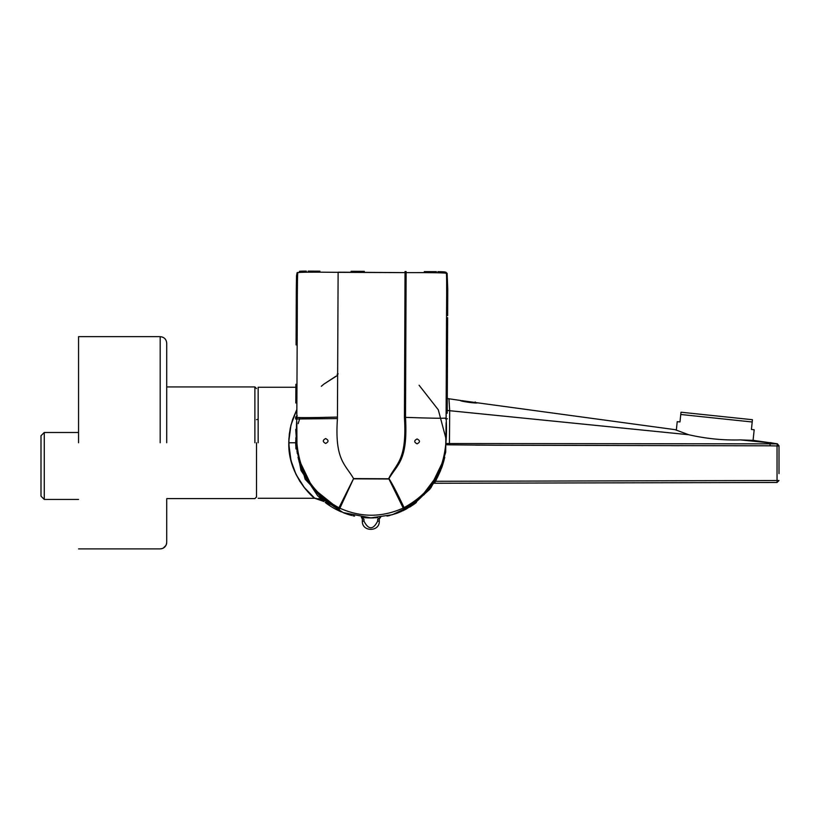 <?xml version="1.0" encoding="UTF-8"?>
<svg xmlns="http://www.w3.org/2000/svg" width="820" height="820" viewBox="0 0 820 820"><rect width="100%" height="100%" fill="white"/><g stroke="black" fill="none" stroke-linecap="round" stroke-linejoin="round"><path stroke-width="1.23" d="M254.887 442.769L254.887 386.927L254.887 442.769M256.527 442.769L256.527 496.981L256.527 442.769M166.716 442.769L166.716 343.17L166.716 442.769M78.556 442.769L78.556 336.641L78.556 442.769M166.716 499.431L166.716 542.368C166.316 546.325 164.143 548.498 160.187 548.898L78.556 548.898M78.556 336.641L160.187 336.641C164.143 337.04 166.316 339.224 166.716 343.17L166.716 386.117M445.916 442.769L445.752 437.808L438.29 409.785L419.092 385.236M335.708 376.37L324.023 384.026L337.02 375.703M296.809 429.967L295.753 445.424M295.733 440.668L295.712 442.769L288.784 442.769L290.188 457.017L292.545 465.883L296.082 474.554L304.753 488.197M362.327 518.834L361.333 517.276L363.957 519.203L362.327 518.834L362.327 521.141L363.957 521.141C368.529 529.986 373.1 529.986 377.671 521.141L377.671 519.203L380.726 517.225L379.301 518.834L379.301 521.141C379.773 532.088 361.856 532.088 362.327 521.141M330.204 505.95L305.163 479.249L295.753 445.465M298.183 423.663L299.7 418.6M321.327 386.281L323.531 384.416M305.409 488.997L299.689 481.094L294.523 471.131L290.987 460.573L289.132 449.893L288.865 439.212L290.188 428.522L292.545 419.655L296.861 409.446L290.987 424.965L289.327 433.862L288.784 442.769C287.82 475.6 313.65 498.304 314.767 498.283C314.603 499.042 287.769 476.174 288.784 442.769L295.712 442.769L300.981 470.413L317.709 495.874L343.17 512.602L370.814 517.881L392.349 514.724L413.505 504.566L430.9 487.828L441.918 466.949L429.731 489.355L410.656 506.442M379.301 518.834L377.671 519.203M44.27 432.488L44.27 499.431L41 496.161L41 435.748L44.27 432.488L78.556 432.488M78.556 499.431L44.27 499.431M680.764 414.479L681 412.214L752.442 419.717L752.207 421.992L680.764 414.479L679.975 421.952L677.217 421.664L676.316 430.223M779 445.721L777.083 443.999L779 445.957L777.042 445.957L777.278 443.886L770.154 442.615L770.062 443.856L777.278 443.886L779 445.824L777.37 443.794L753.067 440.34L754.185 429.752L751.417 429.465L752.207 421.992M468.784 401.954C476.994 401.954 476.994 401.954 468.784 401.954L467.031 401.954M417.103 438.946C413.936 440.565 413.936 442.195 417.083 443.845C420.25 442.226 420.25 440.586 417.103 438.946M325.673 438.546C322.506 440.166 322.496 441.795 325.653 443.446C328.81 441.826 328.82 440.186 325.673 438.546M763.276 445.772L759.597 445.772M755.066 445.772L753.816 445.772M737.006 445.772L735.827 445.772M679.298 445.68L671.703 445.66M643.013 445.598L641.301 445.588M479.761 445.168L475.62 445.137M434.374 483.257L435.553 481.289L434.374 483.257L777.042 482.478L777.042 445.957L770.052 445.813L770.062 443.856L449.442 443.548L449.688 410.707L448.981 398.786L460.286 400.437C459.743 401.328 477.681 403.768 477.271 402.784L675.055 429.659M754.369 440.422L740.552 439.909C723.219 440.412 705.907 438.679 688.605 434.713L675.065 429.649M460.871 400.642L462.798 401.236M447.289 398.52L448.981 398.786L449.688 410.707L447.238 410.41M442.103 466.682L435.553 481.289L779 480.52L777.042 482.478M777.278 443.886L770.113 442.923L770.082 443.968M770.052 443.856L770.052 445.813L496.161 445.25L449.421 444.84L449.442 443.548L448.755 443.569M779 445.957L779 473.611M475.846 402.599L475.149 401.954M464.755 401.462L460.286 400.437M477.271 402.784L461.916 400.662M442.851 464.243L441.898 467.308M305.747 489.417L311.846 495.762M258.156 442.769L258.156 387.255L258.156 442.769M288.794 443.845L290.987 460.573L296.082 474.554L303.728 486.906L314.767 498.283C320.241 499.288 323.326 500.364 324.023 501.522L319.113 497.248L324.023 501.522L314.767 498.283L258.156 498.283M440.617 470.485L437.214 477.875L441.457 468.271M372.895 517.902L370.794 517.881M365.74 517.707L367.462 517.851L365.74 517.707M367.298 517.799L366.735 517.82M377.753 517.605L369.933 517.922M366.919 517.83L376.401 517.717L366.499 517.799M362.337 517.399L371.942 517.922M374.145 517.851L371.655 517.922M372.721 517.902L371.737 517.891M371.983 517.922L368.006 517.871M365.607 517.748L364.9 517.697M369.082 517.902L368.344 517.881M368.159 517.881L365.904 517.768M366.437 517.799L367.093 517.83M311.784 495.7L305.419 489.017M288.784 442.369L289.327 433.862L290.987 424.965L296.861 409.446L290.987 424.965L288.794 441.273M405.808 509.281L402.589 510.88M396.531 513.392L397.731 512.941M397.474 513.043L401.462 511.393M399.442 512.264L397.444 513.053M388.219 515.882L389.705 515.513M389.172 515.647L388.577 515.8M335.083 508.892L339.162 510.942C320.968 500.364 320.968 500.364 339.162 510.942C358.976 518.014 358.976 518.014 339.162 510.942L341.438 511.946M345.732 513.617L343.57 512.818M332.366 507.344L334.724 508.697M334.898 508.789L335.78 509.261M328.154 504.648L326.145 503.213M327.508 504.187L329.814 505.755M330.747 506.36L331.813 507.016M334.447 508.543L336.067 509.415M349.238 514.765L348.059 514.396M351.872 515.503L349.156 514.745M348.09 514.406L346.358 513.832M406.033 509.169L416.406 502.455M402.476 510.932C420.67 500.354 420.67 500.354 402.476 510.932C382.663 518.014 382.663 518.014 402.476 510.932L403.481 510.46L402.456 510.891M387.019 516.108L396.214 513.505M353.03 515.79L353.809 515.975M353.963 516.016L354.619 516.108M325.232 502.465L330.983 506.504M409.703 507.088L414.213 504.126M415.463 503.224L409.723 507.078M297.24 415.801C295.097 417.288 294.954 417.79 296.819 417.318L297.281 316.551C297.27 284.438 297.506 269.831 297.998 272.742L298.008 272.691C298.152 272.137 311.508 272.014 338.117 272.332L406.115 272.63L338.127 272.189M297.957 272.722L297.998 272.742C297.506 269.831 297.27 284.438 297.281 316.551L296.819 417.318C297.424 417.841 310.975 417.769 337.45 417.072L338.117 272.332C311.508 272.014 298.152 272.137 298.019 272.701L298.019 272.67M446.213 273.337L446.182 273.327C446.695 269.852 446.808 284.14 446.531 316.192L446.101 418.958C448.068 418.723 447.884 418.692 445.567 418.856M401.728 502.691L400.857 503.101M405.039 271.533L406.115 271.533L405.039 271.533L404.434 417.349C407.14 460.809 396.183 463.3 388.588 478.716C396.183 463.3 407.14 460.809 404.434 417.349L405.029 272.619M429.998 488.146L444.553 458.124L438.803 474.257L430.664 487.295M443.558 461.947L443.333 462.705M403.245 508.123L403.665 509.005L403.214 508.051L404.147 507.601L404.619 508.543L424.217 494.562L438.392 475.087L445.68 452.107L446.121 422.577M338.117 272.332L337.45 417.072C312.102 417.749 298.562 417.831 296.819 417.318L296.809 418.979C293.652 464.366 307.818 490.811 338.957 507.775L353.461 478.839L388.967 479.003L403.235 508.092M403.665 509.005L404.619 508.543L404.147 507.601C435.317 490.278 448.94 464.458 446.141 417.974C448.94 464.458 435.317 490.278 404.147 507.601C404.967 509.825 395.691 489.027 388.936 478.552C395.691 489.027 404.967 509.825 404.147 507.601L403.214 508.051C382.13 517.553 361.026 517.615 339.89 508.215L339.89 508.215C361.026 517.615 382.13 517.553 403.214 508.051L388.844 478.767L353.84 478.572L388.967 479.003L353.594 478.603L339.89 508.215L353.594 478.603C345.353 464.274 334.519 460.102 337.44 418.589C334.519 460.102 345.353 464.274 353.594 478.603L338.957 507.775L339.89 508.215L338.957 507.775C307.818 490.811 293.652 464.366 296.809 418.979L337.44 418.589L337.45 417.072L337.44 418.589L296.922 418.989L296.819 417.318L295.753 417.175L295.753 418.835L296.809 418.979L295.753 418.835M388.936 478.552L388.936 478.552C397.864 463.689 407.96 460.43 405.51 417.37C407.96 460.43 397.864 463.689 388.936 478.552M446.141 417.974C445.526 418.497 431.986 418.292 405.51 417.37L406.115 272.63L405.51 417.37C431.986 418.292 445.526 418.497 446.141 417.974L446.562 316.192C446.849 284.786 446.736 270.528 446.223 273.388L446.203 273.347C446.08 272.783 432.714 272.537 406.115 272.63C432.714 272.537 446.08 272.783 446.203 273.347L446.203 273.316M404.239 508.728L406.023 507.826M406.054 507.816L408.883 506.258M408.924 506.237L413.587 503.306M420.076 498.365L439.715 472.33M442.062 466.559L442.759 464.52M442.79 464.458L444.204 459.569M444.419 458.667L438.925 474.011L429.916 488.238M446.111 423.807L445.619 452.568L438.269 475.323L424.176 494.603L404.742 508.482M339.439 509.169L339.89 508.215M337.717 508.328L336.999 507.969M335.031 506.914L333.525 506.063M331.772 505.007L333.32 505.94M330.911 504.454L329.599 503.593M328.82 503.07L327.621 502.229M327.6 502.209L326.401 501.338M325.632 500.753L323.059 498.683M322.813 498.478L318.385 494.409M317.33 493.332L315.433 491.293M309.55 483.831L303.954 474.267M296.799 421.921L297.014 451.717L304.302 474.975L318.631 494.655L338.496 508.718L312.625 487.982L298.183 458.052M297.106 417.882C295.108 418.887 295.005 419.245 296.809 418.979M298.019 457.293L302.764 471.715M326.514 501.42L329.609 503.613M329.65 503.634L330.47 504.177M333.361 505.96L336.528 507.723M336.569 507.744L338.363 508.656M160.187 442.769L160.187 336.641L160.187 442.769M363.957 519.203L363.957 521.141M377.671 521.141L379.301 521.141M447.853 444.788L446.439 444.747M688.605 434.713L449.688 410.707M770.113 442.923L740.552 439.909M445.916 443.456L449.442 443.548M445.895 444.737L449.421 444.84M166.716 386.927L254.887 386.927L256.527 388.567M166.716 498.611L254.887 498.611L256.527 496.981M160.187 548.898L161.991 548.641M163.19 548.17L165.999 545.361M166.47 544.172L166.614 543.527M256.527 419.686L258.156 419.133L256.527 419.686M295.866 437.962L295.958 448.95M314.767 498.283L316.12 498.345M318.068 498.652L320.179 499.298M321.286 499.79L321.963 500.149M322.547 500.487L323.459 501.092M295.887 437.654L295.887 447.884M295.887 387.255L258.156 387.255M295.712 442.769L295.743 444.983L295.712 442.769M296.204 315.31L296.071 344.933M296.512 275.776L296.317 289.081M297.096 272.681L296.512 275.838M295.897 384.272L295.815 402.999M296.317 288.702L296.204 315.064M447.218 413.229L447.3 395.701M447.3 395.25L447.638 317.647M447.648 315.597L447.761 289.419M447.761 289.029L447.105 273.285M364.336 271.358L351.083 271.297M363.444 271.348L351.144 271.297M444.747 457.232L444.604 457.878M338.137 373.838L337.143 374.34M319.943 271.164L308.176 271.112M306.342 271.102L303.82 271.102M303.297 271.102L300.397 271.215M300.14 271.236L299.423 271.328M430.449 487.572L431.105 486.731M431.771 485.829L432.519 484.804M433.175 483.872L433.688 483.123M434.036 482.59L435.553 480.192M436.199 479.105L438.218 475.436M439.54 472.709L443.784 461.127M417.4 500.538L412.081 504.31M440.35 271.697L437.9 271.676M436.414 271.666L424.288 271.615M443.825 271.84L440.893 271.707M445.67 272.168L444.87 271.973M446.285 272.445L445.701 272.178M444.819 271.963L444.091 271.861M305.327 476.932L298.5 459.374M299.003 461.281L301.032 467.482M295.743 429.331L297.291 453.521M295.958 439.653L296.686 449.288"/></g></svg>
